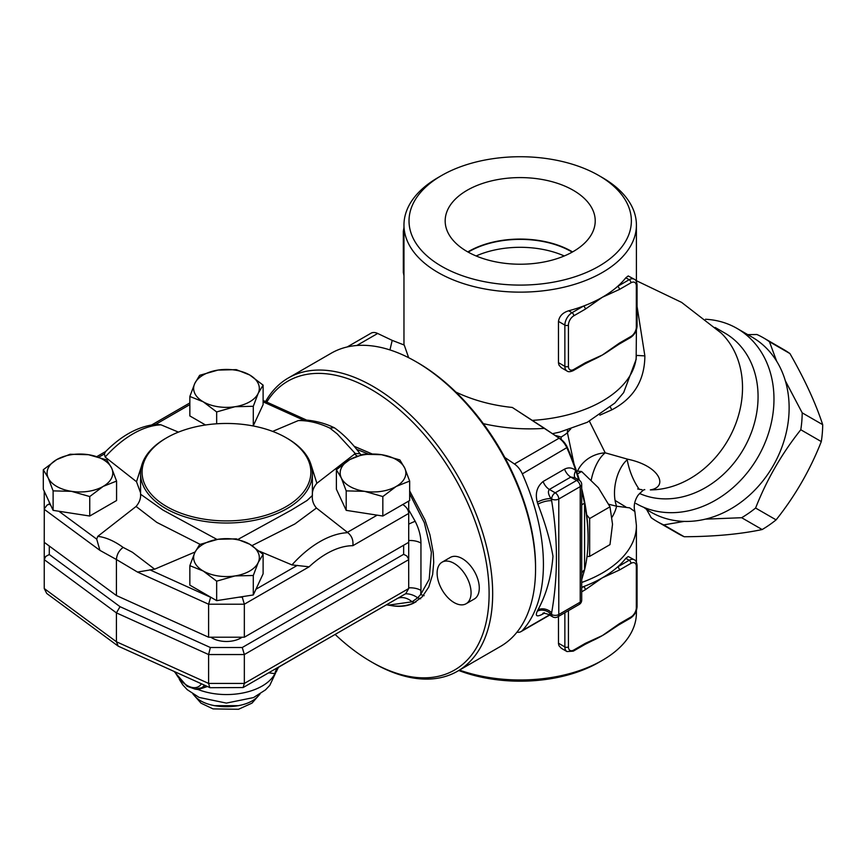 <?xml version="1.0" encoding="UTF-8"?>
<svg xmlns="http://www.w3.org/2000/svg" width="866" height="866" viewBox="0 0 866 866"><rect width="100%" height="100%" fill="white"/><g stroke="black" fill="none" stroke-linecap="round" stroke-linejoin="round"><path stroke-width="1.3" d="M585.329 309.14A2.522 1.461 -120 0 0 583.543 306.055L572.004 312.713A2.522 1.461 60 0 1 573.79 315.809L585.329 309.14L602.379 297.244A116.228 67.104 0 0 0 617.631 286.375A2.522 1.461 60 0 1 619.417 289.46L630.957 282.803A7.578 4.373 -60 0 1 636.326 285.899L636.326 327.153A2.522 1.461 0 0 0 637.062 326.125L637.062 284.86A2.522 1.461 180 0 1 636.326 285.899M636.326 327.153A7.578 4.373 -60 0 1 630.957 336.441L619.417 343.098A2.522 1.461 60 0 1 618.898 344.257L630.437 337.599C634.507 334.85 636.716 331.029 637.062 326.125M573.79 369.446A2.522 1.461 60 0 1 573.27 370.605L584.81 363.936A2.522 1.461 -120 0 0 585.329 362.778L573.79 369.446A7.578 4.373 -60 0 1 568.432 366.35A2.522 1.461 180 0 1 564.859 366.35A10.111 5.835 120 0 0 566.949 370.984L561.287 367.704L559.025 365.192L558.473 362.984L558.473 321.405C559.317 316.177 562.716 312.637 568.659 310.786A116.228 67.104 0 0 0 583.543 306.055A116.228 67.104 0 0 0 602.379 297.244L619.417 289.46M618.898 344.257L610.595 349.734A116.228 67.104 180 0 1 602.379 355.006A116.228 67.104 180 0 1 591.835 360.397L584.81 363.936M619.417 343.098L602.379 355.006L585.329 362.778M625.826 277.78L629.171 279.707L617.631 286.375A116.228 67.104 0 0 0 625.826 277.78L628.218 275.951L634.226 279.209A10.111 5.835 120 0 0 629.171 279.707A2.522 1.461 60 0 1 630.957 282.803M581.703 591.803L585.329 589.714A2.522 1.461 -120 0 0 583.543 586.618A116.228 67.104 0 0 0 602.379 577.806A116.228 67.104 0 0 0 617.631 566.938A2.522 1.461 60 0 1 619.417 570.034L630.957 563.365A2.522 1.461 -120 0 0 629.171 560.27L617.631 566.938A116.228 67.104 0 0 0 625.826 558.343L628.251 556.513L634.226 559.772A10.111 5.835 120 0 0 629.171 560.27L625.826 558.343M573.79 650.009A2.522 1.461 -120 0 1 573.27 651.167L584.81 644.51A2.522 1.461 -120 0 0 584.81 644.499A2.522 1.461 -120 0 0 585.329 643.351L573.79 650.009A7.578 4.373 -60 0 1 568.432 646.913L568.432 610.671M630.957 563.365A7.578 4.373 -60 0 1 636.326 566.461L636.326 607.726A7.578 4.373 -60 0 1 630.957 617.003L619.417 623.672A2.522 1.461 60 0 1 618.898 624.83L630.437 618.162C634.507 615.412 636.716 611.591 637.062 606.687L637.062 565.433C636.737 562.207 635.796 560.324 634.226 559.772M618.898 624.83L610.595 630.296A116.228 67.104 180 0 1 602.379 635.568A116.228 67.104 180 0 1 591.824 640.97L584.81 644.499M564.859 612.727L564.859 646.913A10.111 5.835 120 0 0 566.949 651.546L561.374 648.32L559.046 645.809L558.494 643.741L558.473 616.419M581.703 587.289A116.228 67.104 0 0 0 583.543 586.618L581.703 587.678M468.192 252.136A72.203 41.687 180 0 1 571.246 251.584A72.203 41.687 180 0 1 572.188 252.136M564.253 255.968A72.203 41.687 0 0 0 476.127 255.968M467.142 251.541A75.028 43.311 180 0 1 445.189 221.869A75.028 43.311 180 0 1 520.195 177.595A75.028 43.311 180 0 1 595.202 221.869A75.028 43.311 180 0 1 548.135 261.11A75.028 43.311 180 0 1 467.142 251.541M572.567 251.93A72.722 41.99 0 0 0 467.824 251.93M785.3 380.715L802.197 412.844A106.117 86.643 120 0 1 800.79 429.752C781.803 453.589 766.746 479.677 755.596 508.039A106.117 86.643 120 0 1 741.653 517.716L705.379 519.145M684.162 521.408L663.702 524.893A106.117 86.643 120 0 1 657.24 521.603A106.117 86.643 120 0 1 651.167 517.662L646.523 509.327M747.78 334.633L756.906 334.503A106.117 86.643 120 0 1 763.357 337.794A106.117 86.643 120 0 1 763.368 337.794A106.117 86.643 120 0 1 769.441 341.734L776.65 361.209M627.201 459.77A93.485 76.327 -60 0 0 639.205 489.322M657.24 521.603L677.742 533.434A106.117 86.643 -60 0 0 684.194 536.736C714.104 536.595 740.084 534.203 762.156 529.548A106.117 86.643 -60 0 0 776.098 519.871C795.075 496.045 810.143 469.946 821.293 441.584A106.117 86.643 -60 0 0 822.7 424.676C815.696 403.231 804.785 379.535 789.944 353.577A106.117 86.643 -60 0 0 783.86 349.637L763.368 337.794M663.702 524.893L684.194 536.736M741.653 517.716L762.156 529.548M755.596 508.039L776.098 519.871M800.79 429.752L821.293 441.584M802.197 412.844L822.7 424.676M769.441 341.734L789.944 353.577M408.655 357.701L404.238 345.047L392.201 340.381L389.949 349.929M483.336 423.658C503.547 428.226 523.952 429.785 544.562 428.345L512.315 407.453C491.856 405.331 473.042 400.2 455.884 392.082M441.584 175.527L438.012 177.595A116.228 67.104 0 0 0 403.967 225.041A116.228 67.104 0 0 0 438.012 272.487A116.228 67.104 0 0 0 564.664 287.036A116.228 67.104 0 0 0 636.413 225.041A116.228 67.104 0 0 0 602.379 177.595L598.807 175.527A111.173 64.181 180 0 1 598.807 266.295A111.173 64.181 180 0 1 441.584 266.295A111.173 64.181 180 0 1 441.584 175.527A111.173 64.181 180 0 1 598.807 175.527M579.43 480.338A166.759 96.278 -120 0 0 567.306 447.365A12.633 7.296 -120 0 0 560.724 439.138L512.315 407.453M636.413 329.87L636.142 359.542M636.413 610.433L636.413 612.879A116.228 67.104 180 0 1 602.379 660.325A116.228 67.104 180 0 1 459.5 670.1M615.066 500.429L625.891 506.989M458.785 670.511A111.173 64.181 0 0 0 598.807 662.393L602.379 660.325M705.487 319.262A101.062 82.519 120 0 1 736.977 328.398A101.062 82.519 120 0 1 757.912 457.183A101.062 82.519 120 0 1 635.915 503.449M721.118 333.009A90.962 74.27 120 0 1 733.123 430.088A90.962 74.27 120 0 1 650.334 489.907C668.758 486.941 659.838 465.854 627.828 459.24L605.215 452.821A30.321 13.65 -75.5 0 0 591.251 479.905M608.776 504.261L616.592 506.231A30.321 16.411 101.1 0 1 627.828 459.24M612.11 517.11A97.273 56.16 0 0 0 616.592 506.231L629.636 507.844L634.875 511.557C633.447 506.242 634.486 500.84 637.971 495.341C642.161 490.935 644.434 489.063 644.791 489.712M570.748 428.962A30.321 23.599 -19.6 0 0 567.425 432.74L574.061 464.068M577.546 471.104A30.321 26.9 163.2 0 1 605.215 452.821L589.41 421.222M610.389 407.193L611.84 409.835C633.663 398.425 644.672 380.445 644.867 355.894L636.38 355.406A116.228 67.104 0 0 1 532.828 420.346M599.857 415.16L611.84 409.835M644.867 355.894L637.062 306.402M555.225 435.403L561.136 437.005A58.109 33.547 0 0 0 567.425 432.74A30.321 20.124 -128.8 0 1 567.587 429.958M736.977 328.398L752.132 337.155A101.062 82.519 120 0 1 770.285 470.53A101.062 82.519 120 0 1 643.774 507.324M586.986 556.611L589.659 556.373L589.659 518.539L586.683 514.848A166.759 96.278 -120 0 0 581.703 488.684M347.179 346.974L371.027 333.204A15.155 8.757 60 0 1 377.673 333.464L392.201 340.381M454.087 563.365A23.999 13.856 60 0 1 469.773 584.518A23.999 13.856 60 0 1 466.092 603.754A23.999 13.856 60 0 1 442.093 589.898A23.999 13.856 60 0 1 442.093 562.175A23.999 13.856 60 0 1 454.087 563.365M442.093 562.175L450.309 557.433A23.999 13.856 60 0 1 462.303 558.624A23.999 13.856 60 0 1 477.989 579.776A23.999 13.856 60 0 1 474.308 599.001L466.092 603.754M589.659 556.373L609.989 544.627L612.522 524.255L609.989 506.805L598.341 487.688L581.616 471.505L576.518 471.072M577.449 473.908L581.616 471.505M589.659 518.539L609.989 506.805M581.703 579.679L584.572 569.817L584.572 503.341A169.281 97.739 60 0 1 588.079 538.609L588.079 536.552A166.759 96.278 -120 0 0 586.683 514.848M266.771 402.084A166.759 96.278 60 0 1 408.514 417.997A166.759 96.278 60 0 1 487.58 614.644A166.759 96.278 60 0 1 371.189 661.776A166.759 96.278 60 0 1 371.189 661.765A166.759 96.278 60 0 1 335.131 634.432M354.183 446.315L372.023 453.903M409.661 490.892L425.033 519.979L429.937 534.798L433.281 552.876L433.714 562.543L432.664 574.353L428.757 587.051L422.262 596.771L413.461 603.223C407.052 606.287 399.746 607.088 391.54 605.637C400.146 606.86 407.854 605.821 414.684 602.519L416.059 601.805M535.556 568.94L535.556 566.873A166.759 96.278 -120 0 0 417.639 362.637L415.853 361.609A169.281 97.739 60 0 1 535.556 568.94A169.281 97.739 60 0 1 500.494 646.426L457.616 671.182A169.281 97.739 -120 0 0 457.616 475.715A169.281 97.739 -120 0 0 288.335 377.977A169.281 97.739 -120 0 0 265.581 401.543M577.698 479.331A10.111 3.063 163 0 1 578.358 478.703L575.814 470.563C572.329 467.618 568.561 467.142 564.535 469.134L543.09 481.518C536.909 486.66 534.982 493.555 537.288 502.226A10.111 3.063 163 0 1 551.003 498.632C548.254 494.464 547.713 491.401 549.369 489.442L570.802 477.058L574.992 477.772L579.181 480.186A5.055 2.923 120 0 0 576.648 480.435A5.055 2.923 60 0 1 580.22 486.627A5.055 2.923 0 0 0 581.703 484.559L581.703 568.81M537.288 502.226A169.281 97.739 60 0 1 537.883 504.207A10.111 3.161 163.5 0 1 551.642 500.732A179.392 103.574 -120 0 0 551.003 498.632L551.642 499A5.055 2.923 0 0 0 558.787 499A5.055 2.923 -120 0 0 555.214 492.808A5.055 2.923 120 0 0 551.642 499L551.642 500.732C558.029 539.345 558.029 576.691 551.642 612.792L551.642 614.524L551.003 614.167A179.392 103.574 -120 0 0 551.642 612.792A10.111 7.621 -155.7 0 0 537.883 609.956A169.281 97.739 60 0 1 537.288 611.244A10.111 7.664 -154.7 0 1 551.003 614.167L548.492 614.427C544.649 613.139 542.755 612.825 542.83 613.464L544.313 612.717M537.883 504.207C545.136 522.847 550.17 540.2 552.973 556.253C551.339 576.713 546.305 594.617 537.883 609.956M537.288 611.244C534.982 616.3 536.92 617.177 543.09 613.897A10.111 5.835 60 0 1 543.545 613.323M581.703 505.116A10.111 3.291 -3.4 0 1 584.572 503.341L581.703 490.567M578.726 479.926A169.725 97.999 -120 0 0 578.358 478.703M588.079 538.609A169.281 97.739 60 0 1 584.572 569.817A10.111 7.902 -174.8 0 0 581.703 573.595M544.562 428.345L559.09 438.207A15.155 8.757 60 0 1 566.992 448.079A169.281 97.739 60 0 1 575.814 470.563A10.111 5.272 132.4 0 0 575.23 477.902M504.846 457.486L514.426 463.992A15.155 8.757 60 0 1 522.328 473.864A169.281 97.739 60 0 1 522.328 630.578A15.155 8.757 60 0 1 521.072 631.585A15.155 8.757 60 0 1 516.97 632.18M372.975 662.804L371.189 661.765L372.975 662.804A169.281 97.739 -120 0 0 457.616 671.182M288.335 377.977L331.213 353.22A169.281 97.739 60 0 1 415.853 361.609M409.661 493.772L424.34 522.707L431.376 552.313L429.2 579.289L420.67 594.552L417.639 597.832L412.054 601.816L388.509 605.139L391.54 605.637M242.101 637.214A20.21 11.669 180 0 1 210.849 637.214M341.291 477.913L336.387 469.729L349.799 459.597A32.843 18.965 0 0 0 341.291 477.913A32.843 18.965 0 0 0 364.521 491.325L346.205 490.881L341.291 477.913M363.2 454.249L381.527 454.693A32.843 18.965 0 0 0 349.799 459.597L363.2 454.249M399.843 459.922L404.747 468.095A32.843 18.965 0 0 0 381.527 454.693L399.843 459.922M396.249 486.411L382.837 496.554L364.521 491.325A32.843 18.965 0 0 0 396.249 486.411A32.843 18.965 0 0 0 404.747 468.095L409.661 481.074L396.249 486.411M217.972 539.291L236.299 538.858L249.7 544.205A32.843 18.965 0 0 0 217.972 539.291A32.843 18.965 0 0 0 194.753 552.703L199.656 544.519L217.972 539.291M263.112 554.337L258.209 562.521A32.843 18.965 0 0 0 249.7 544.205L263.112 554.337L263.112 573.812L253.294 594.964L216.662 600.636L189.849 585.145L189.849 565.671L194.753 552.703A32.843 18.965 0 0 0 203.25 571.019L189.849 565.671M253.294 575.489L234.978 575.933A32.843 18.965 0 0 0 258.209 562.521L253.294 575.489L253.294 594.964M216.662 581.162L203.25 571.019A32.843 18.965 0 0 0 234.978 575.933L216.662 581.162L216.662 600.636M111.66 468.095L116.574 481.074L103.162 486.411A32.843 18.965 0 0 0 111.66 468.095A32.843 18.965 0 0 0 88.44 454.693L106.756 459.922L111.66 468.095M89.75 496.554L71.434 491.325A32.843 18.965 0 0 0 103.162 486.411L89.75 496.554L89.75 516.028L53.118 510.355L49.297 502.139L43.3 489.203L43.3 469.729L56.712 459.597L70.114 454.249L88.44 454.693A32.843 18.965 0 0 0 56.712 459.597A32.843 18.965 0 0 0 48.204 477.913A32.843 18.965 0 0 0 71.434 491.325L53.118 490.881L48.204 477.913L43.3 469.729M409.661 481.074L409.661 500.537L382.837 516.028L382.837 496.554M382.837 516.028L346.205 510.355L346.205 490.881M346.205 510.355L336.387 489.203L336.387 469.729M89.75 516.028L116.574 500.537L116.574 481.074M53.118 510.355L53.118 490.881M272.638 431.398L298.305 420.573C308.307 420.4 318.818 422.889 329.827 428.064L337.296 433.963L355.276 453.535L316.869 483.282C313.557 487.19 312.063 491.271 312.377 495.525C311.922 500.126 313.286 504.293 316.447 508.028L347.84 532.677C351.802 535.913 353.48 540.243 352.852 545.688L408.709 513.441L408.709 501.089M352.852 545.688A83.439 48.182 -60 0 0 309.119 566.808L291.961 564.913L259.627 551.285M195.088 551.988L154.646 569.178L137.51 572.069L116.423 559.523C116.791 554.543 119.021 550.505 123.124 547.399C114.269 540.99 105.814 537.299 97.782 536.346L136.081 506.458C139.394 502.551 140.898 498.48 140.584 494.226L163.035 510.106L217.03 539.453M50.748 505.246L49.297 504.185L47.11 505.03L44.274 508.851L44.242 542.322L116.423 595.548L116.423 559.523L99.915 550.365L96.711 539.139L97.782 536.346M140.573 492.873L136.514 481.723L105.154 457.064L104.385 453.957L105.511 451.684C121.716 435.295 138.636 426.169 156.281 424.329L161 424.827L178.439 432.123M234.978 406.717L216.662 411.945L203.25 401.813A32.843 18.965 0 0 0 234.978 406.717A32.843 18.965 0 0 0 258.209 393.305L253.294 406.284L234.978 406.717M189.849 396.466L194.753 383.497A32.843 18.965 0 0 0 203.25 401.813L189.849 396.466L189.849 415.94L205.523 424.99M199.656 375.314L217.972 370.085A32.843 18.965 0 0 0 194.753 383.497L199.656 375.314M249.7 374.989L263.112 385.132L258.209 393.305A32.843 18.965 0 0 0 249.7 374.989A32.843 18.965 0 0 0 217.972 370.085L236.299 369.641L249.7 374.989M253.294 406.284L253.294 425.747L263.112 404.606L263.112 385.132M216.662 423.788L216.662 411.945M253.294 425.747L252.623 425.856M298.305 420.573L307.376 420.162C321.102 421.623 330.227 425.812 334.179 427.685L334.763 428.042M116.423 595.548L208.609 637.214L244.342 637.214L408.709 542.322L408.709 513.441C408.525 509.955 406.544 506.978 402.787 504.51M166.802 506.632A84.392 48.723 180 0 1 166.802 437.731A84.392 48.723 180 0 1 286.148 437.731A84.392 48.723 180 0 1 286.148 506.632A84.392 48.723 180 0 1 166.802 506.632M166.802 437.731L165.731 438.348A85.907 49.6 0 0 0 140.573 473.421A85.907 49.6 0 0 0 165.731 508.494A85.907 49.6 0 0 0 259.356 519.243A85.907 49.6 0 0 0 312.388 473.421A85.907 49.6 0 0 0 312.345 472.035A85.907 49.6 0 0 0 287.22 438.348L286.148 437.731M312.388 473.421L312.377 495.493L307.062 500.494L291.214 510.161L238.107 539.334M244.342 637.214L244.342 604.208L242.253 597.172L239.059 597.172M329.827 428.064L334.179 427.685M361.295 454.758L359.845 453.687L355.276 453.535M316.869 483.282L310.721 463.721M123.124 547.399L132.411 552.259L154.646 569.178M136.081 506.458L156.778 522.382L200.1 544.346M208.609 637.214L208.609 604.208L137.51 572.069M44.242 491.249L44.242 509.316L99.915 550.365M210.665 597.172L208.609 604.208L244.342 604.208L309.119 566.808M252.006 545.612L294.895 523.952L316.447 508.028M141.569 465.908L136.514 481.723M388.509 605.139L386.691 604.804M408.709 587.852A15.155 8.757 180 0 1 420.952 590.374L420.67 594.552L424.124 595.689M356.63 449.292L368.072 453.946M397.786 598.265A15.155 12.33 -129 0 1 412.054 601.816L414.684 602.519L413.461 603.223M314.347 646.437L279.393 666.744A10.111 9.818 -126.2 0 0 279.382 666.744A10.111 9.818 -126.2 0 0 275.54 673.12L269.813 685.32L265.505 689.877L253.522 697.574L226.383 703.105L199.126 697.433L187.197 689.65L182.791 684.876L179.294 679.345M268.666 672.806L274.933 673.672A10.111 9.699 64.7 0 1 279.382 666.69L278.506 667.123M195.24 689.152L198.173 689.553A50.531 29.173 180 0 0 274.933 673.672L275.54 673.12M280.454 666.073L279.382 666.69C278.776 666.647 277.759 668.346 276.319 671.821M395.426 599.618L343.044 629.863M408.709 524.136A15.155 1.126 153 0 1 415.182 521.289L408.709 509.89M408.709 540.546A15.155 8.757 180 0 1 420.952 543.069C420.887 536.108 418.971 528.845 415.182 521.289M197.946 689.044A2.522 1.602 -89.2 0 1 198.173 689.553L207.353 686.543M205.274 685.601L201.594 687.777A25.266 14.592 -120 0 0 204.387 685.201M259.259 694.532C248.704 710.759 204.268 710.769 193.703 694.532M44.242 542.322L44.242 559.653L116.423 612.879L208.609 654.544L244.342 654.544L244.342 683.426L243.119 687.55L210.081 687.701L118.198 646.155L46.732 593.459L44.242 588.534L44.242 559.653L45.725 556.437L49.297 554.521L49.297 546.045M118.198 646.155L116.423 641.76L44.242 588.534M209.767 687.636L208.609 683.426L116.423 641.76L116.423 612.879L120.028 606.676L49.297 554.521M243.119 687.55L405.753 593.665L408.709 588.534L244.342 683.426L208.609 683.426L208.609 654.544L210.351 647.508L120.028 606.676M408.709 588.534L408.676 559.187L406.804 555.972L403.653 554.316L242.253 647.508L244.342 654.544L408.709 559.653L408.709 542.322M403.967 227.487L403.329 231.233A2.522 1.461 0 0 0 403.967 232.196M403.967 273.461A2.522 1.461 180 0 1 403.329 272.487L403.967 275.691M630.957 336.441A2.522 1.461 60 0 1 630.437 337.599M568.659 310.786L572.004 312.713A10.111 5.835 120 0 0 564.859 325.096A2.522 1.461 0 0 0 568.432 325.096A7.578 4.373 -60 0 1 573.79 315.809M568.432 366.35L568.432 325.096M558.473 321.405L564.859 325.096L564.859 366.35L558.473 362.659M558.473 643.232L564.859 646.913A2.522 1.461 0 0 0 568.432 646.913M585.329 589.714L602.379 577.806L619.417 570.034M636.326 566.461A2.522 1.461 0 0 0 637.062 565.433M636.326 607.726A2.522 1.461 0 0 0 637.062 606.687M630.957 617.003A2.522 1.461 60 0 1 630.437 618.162M619.417 623.672L602.379 635.568L585.329 643.351M581.703 582.472A116.228 67.104 0 0 0 636.413 525.532L636.413 562.229M715.164 327.478L724.777 333.02A90.962 74.27 120 0 1 752.056 430.662A90.962 74.27 120 0 1 665.889 498.881A90.962 74.27 120 0 1 639.465 493.447M561.136 437.005L561.136 439.419M356.803 345.502L377.673 333.464M543.09 481.518A10.111 5.835 -120 0 0 549.369 489.442L555.214 492.808L576.648 480.435L570.802 477.058A10.111 5.835 60 0 1 564.535 469.134M543.09 613.897L544.173 613.28M522.328 473.864L567.306 447.365M549.401 614.947L522.328 630.578M552.681 616.841A5.055 5.055 0 0 0 557.736 616.841A5.055 2.923 -120 0 0 558.787 614.524A5.055 2.923 180 0 1 551.642 614.524A5.055 2.923 120 0 0 552.681 616.841L548.503 614.427M580.22 486.627L580.22 602.151A5.055 2.923 60 0 1 579.181 604.468A5.055 5.055 0 0 0 581.703 600.084A5.055 2.923 180 0 1 580.22 602.151L558.787 614.524L558.787 499L580.22 486.627M560.724 439.138L559.09 438.207L514.426 463.992M354.432 454L357.247 456.079M377.165 515.151L347.385 532.341M297.341 565.357L255.946 589.259M210.351 597.172L149.796 569.796M96.711 539.139L58.888 511.254M98.908 457.129L104.385 453.957M155.631 424.383L189.849 404.628M263.112 401.856L303.132 419.945M242.253 647.508L210.351 647.508M403.653 545.244L403.653 554.316M347.84 532.677A93.528 53.995 120 0 0 291.961 564.913M105.154 457.064A93.528 53.995 -60 0 1 161 424.827M49.297 504.185L49.297 502.139M243.422 596.49L242.253 597.172M420.67 598.796L417.639 597.832A15.155 11.226 -158.8 0 0 405.548 593.784M420.952 590.374L420.952 543.069M201.377 683.837A22.743 13.131 60 0 1 174.921 671.886M214.216 705.66L238.735 705.66M403.329 231.233L403.329 272.487M637.062 284.86C636.737 281.645 635.796 279.761 634.226 279.209M566.949 370.984C568.193 372.055 570.293 371.936 573.27 370.605M573.27 651.167L566.949 651.546M636.413 281.666L636.413 225.041M403.967 345.058L403.967 225.041M642.074 489.745L637.668 488.965M636.413 280.714L681.607 302.386L721.097 332.988M636.164 359.282L623.672 392.579L614.795 403.08L587.343 422.262L559.772 432.091L552.649 433.66M634.875 511.525L636.413 525.532M581.703 568.659L581.703 600.084M581.703 484.559A5.055 5.055 0 0 0 579.181 480.186M579.181 604.468L557.736 616.841M521.072 631.585L549.65 615.087M140.563 494.627L140.573 473.421M334.709 427.999C343.889 434.613 352.451 443.36 360.408 454.249M96.938 456.555L105.695 451.5M151.831 424.86L189.849 402.917M263.112 400.438L306.618 420.097M174.239 671.572L187.013 686.24L195.153 689.141L201.594 687.777M192.999 694.088L201.031 703.181L213.047 708.897L238.507 709.276L252.017 703.116L259.962 694.088"/></g></svg>
